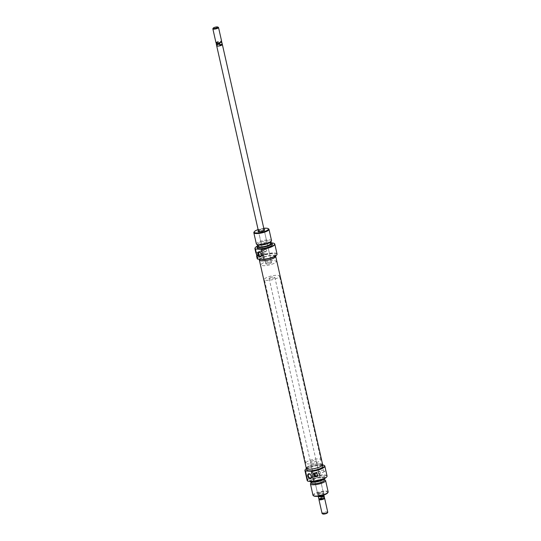 <?xml version="1.0" encoding="UTF-8"?>
<svg xmlns="http://www.w3.org/2000/svg" width="541" height="541" viewBox="0 0 541 541"><rect width="100%" height="100%" fill="white"/><g stroke="black" fill="none" stroke-linecap="round" stroke-linejoin="round"><path stroke-width="0.41" stroke-dasharray="2.71 2.03" d="M323.004 494.129A3.402 0.839 -12.7 0 0 323.829 493.074A3.402 0.839 -12.7 0 0 318.345 493.886A3.402 0.839 -12.7 0 0 317.418 494.521A3.402 0.839 -12.7 0 0 319.089 495.096A3.402 0.839 -12.7 0 0 323.004 494.129M318.568 493.446A2.915 0.724 167.3 0 1 323.275 492.75A2.915 0.724 167.3 0 1 323.41 492.912A2.915 0.724 167.3 0 1 322.571 493.656A2.915 0.724 167.3 0 1 319.548 494.454A2.915 0.724 167.3 0 1 317.729 494.19A2.915 0.724 167.3 0 1 317.783 493.987A2.915 0.724 167.3 0 1 318.568 493.446M322.625 464.949A10.002 2.475 -12.7 0 0 307.978 467.769A10.002 2.475 -12.7 0 0 306.449 468.594M305.198 469.737A10.198 2.522 167.3 0 1 307.883 467.945A10.198 2.522 167.3 0 1 324.242 465.449M307.775 481.091A10.002 2.475 167.3 0 1 310.291 478.048A10.002 2.475 167.3 0 1 321.658 475.208A10.002 2.475 167.3 0 1 326.798 476.79M327.062 475.979A10.198 2.522 -12.7 0 0 320.705 475.059A10.198 2.522 -12.7 0 0 310.121 477.859A10.198 2.522 -12.7 0 0 307.166 480.462M318.696 472.753A1.068 0.683 -115 0 0 319.88 473.76A1.068 0.683 -115 0 0 320.157 472.834A1.068 0.683 -115 0 0 318.974 471.826A1.068 0.683 -115 0 0 318.696 472.753M323.423 470.548A1.068 0.683 -115 0 0 324.607 471.556A1.068 0.683 -115 0 0 324.891 470.623A1.068 0.683 -115 0 0 323.701 469.622A1.068 0.683 -115 0 0 323.423 470.548M318.264 472.733A1.697 1.089 -115 0 0 320.144 474.335A1.697 1.089 -115 0 0 320.59 472.854A1.697 1.089 -115 0 0 318.71 471.252A1.697 1.089 -115 0 0 318.264 472.733M313.131 473.76L313.307 474.572L314.889 475.985L315.998 473.902L313.124 472.198L313.131 473.76M310.074 481.639A7.655 1.893 167.3 0 1 312.211 479.509A7.655 1.893 167.3 0 1 320.509 477.372A7.655 1.893 167.3 0 1 324.938 478.291L324.985 478.183A7.77 1.921 -12.7 0 0 325.006 477.892A7.77 1.921 -12.7 0 0 320.157 477.189A7.77 1.921 -12.7 0 0 312.096 479.319A7.77 1.921 -12.7 0 0 309.844 481.307A7.77 1.921 -12.7 0 0 309.858 481.355M313.902 496.002A7.283 1.799 167.3 0 1 315.673 493.75A7.283 1.799 167.3 0 1 324.066 491.674A7.283 1.799 167.3 0 1 327.643 492.912M328.15 491.843A7.77 1.921 -12.7 0 0 323.302 491.14A7.77 1.921 -12.7 0 0 315.241 493.277A7.77 1.921 -12.7 0 0 312.989 495.258M324.235 479.982A6.6 1.637 -12.7 0 0 323.498 479.61A6.6 1.637 -12.7 0 0 313.347 481.382A6.6 1.637 -12.7 0 0 311.947 482.214A6.6 1.637 -12.7 0 0 311.44 482.863M311.041 482.957A7.77 1.921 167.3 0 1 312.691 481.977A7.77 1.921 167.3 0 1 324.634 479.894M318.663 461.696A7.77 1.921 167.3 0 1 310.595 463.833A7.77 1.921 167.3 0 1 305.753 463.13A7.77 1.921 167.3 0 1 307.998 461.148A7.77 1.921 167.3 0 1 316.066 459.011A7.77 1.921 167.3 0 1 320.908 459.715A7.77 1.921 167.3 0 1 318.663 461.696M319.799 466.748A7.77 1.921 167.3 0 1 311.738 468.885A7.77 1.921 167.3 0 1 306.889 468.181A7.77 1.921 167.3 0 1 309.134 466.193A7.77 1.921 167.3 0 1 317.202 464.063A7.77 1.921 167.3 0 1 322.044 464.766A7.77 1.921 167.3 0 1 319.799 466.748M311.332 461.317A2.915 0.724 167.3 0 1 314.355 460.519A2.915 0.724 167.3 0 1 316.174 460.783A2.915 0.724 167.3 0 1 315.329 461.527A2.915 0.724 167.3 0 1 312.306 462.325A2.915 0.724 167.3 0 1 310.487 462.061A2.915 0.724 167.3 0 1 311.332 461.317M321.963 480.016A6.553 1.623 167.3 0 1 315.16 481.815A6.553 1.623 167.3 0 1 311.075 481.22A6.553 1.623 167.3 0 1 312.969 479.549A6.553 1.623 167.3 0 1 319.772 477.744A6.553 1.623 167.3 0 1 323.863 478.339A6.553 1.623 167.3 0 1 321.963 480.016M311.488 483.059A6.553 1.623 167.3 0 1 313.381 481.382A6.553 1.623 167.3 0 1 320.184 479.583A6.553 1.623 167.3 0 1 324.275 480.178M322.49 478.677A7.77 1.921 167.3 0 1 314.422 480.814A7.77 1.921 167.3 0 1 309.58 480.11A7.77 1.921 167.3 0 1 311.826 478.129A7.77 1.921 167.3 0 1 319.887 475.992A7.77 1.921 167.3 0 1 324.735 476.695A7.77 1.921 167.3 0 1 322.49 478.677M320.13 466.761A8.257 2.042 167.3 0 1 311.562 469.033A8.257 2.042 167.3 0 1 306.416 468.283A8.257 2.042 167.3 0 1 308.803 466.18A8.257 2.042 167.3 0 1 317.371 463.908A8.257 2.042 167.3 0 1 322.517 464.658A8.257 2.042 167.3 0 1 320.13 466.761M306.788 469.94A8.257 2.042 167.3 0 1 309.175 467.83A8.257 2.042 167.3 0 1 317.743 465.564A8.257 2.042 167.3 0 1 322.889 466.308M314.767 473.118A1.941 1.244 -115 0 1 315.227 472.611A1.941 1.244 -115 0 1 315.633 472.536L316.857 472.651M316.965 472.604L317.682 476.323M316.039 472.848A1.697 1.089 -115 0 0 315.329 472.827A1.697 1.089 -115 0 0 315.051 473.064M270.649 263.257A2.915 0.724 -12.7 0 0 271.494 262.513A2.915 0.724 -12.7 0 0 269.675 262.25A2.915 0.724 -12.7 0 0 266.652 263.054A2.915 0.724 -12.7 0 0 265.807 263.798A2.915 0.724 -12.7 0 0 267.626 264.062A2.915 0.724 -12.7 0 0 270.649 263.257A2.915 0.724 -12.7 0 0 271.494 262.513A2.915 0.724 -12.7 0 0 269.675 262.25A2.915 0.724 -12.7 0 0 266.652 263.054A2.915 0.724 -12.7 0 0 265.807 263.798A2.915 0.724 -12.7 0 0 267.626 264.062A2.915 0.724 -12.7 0 0 270.649 263.257M222.324 44.436A2.915 0.724 -12.7 0 0 220.39 44.267A2.915 0.724 -12.7 0 0 217.523 45.052A2.915 0.724 -12.7 0 0 216.677 45.708M216.495 43.111A2.59 0.642 167.3 0 1 216.373 42.908A2.59 0.642 167.3 0 1 216.61 42.604A2.59 0.642 167.3 0 1 217.854 42.022A2.59 0.642 167.3 0 1 220.701 41.562A2.59 0.642 167.3 0 1 221.397 41.779A2.59 0.642 167.3 0 1 221.377 42.009M215.987 42.732A2.915 0.724 167.3 0 1 216.833 41.988A2.915 0.724 167.3 0 1 220.856 41.15A2.915 0.724 167.3 0 1 221.675 41.454M216.251 43.767A2.894 0.717 167.3 0 1 216.319 43.618L216.61 42.604L217.854 42.022L218.51 42.597A2.894 0.717 167.3 0 1 221.093 42.259A2.894 0.717 167.3 0 1 221.878 42.496M218.402 27.375A2.915 0.724 -12.7 0 0 213.695 28.071A2.915 0.724 -12.7 0 0 212.904 28.612M263.318 262.879A7.77 1.921 -12.7 0 0 261.073 264.867A7.77 1.921 -12.7 0 0 265.915 265.57A7.77 1.921 -12.7 0 0 273.983 263.433A7.77 1.921 -12.7 0 0 276.228 261.452A7.77 1.921 -12.7 0 0 271.379 260.748A7.77 1.921 -12.7 0 0 263.318 262.879A7.77 1.921 -12.7 0 0 261.073 264.867A7.77 1.921 -12.7 0 0 265.915 265.57A7.77 1.921 -12.7 0 0 273.983 263.433A7.77 1.921 -12.7 0 0 276.228 261.452A7.77 1.921 -12.7 0 0 271.379 260.748A7.77 1.921 -12.7 0 0 263.318 262.879M266.625 277.567A7.77 1.921 -12.7 0 0 264.38 279.548A7.77 1.921 -12.7 0 0 269.229 280.252A7.77 1.921 -12.7 0 0 277.29 278.121A7.77 1.921 -12.7 0 0 279.535 276.133A7.77 1.921 -12.7 0 0 274.693 275.43A7.77 1.921 -12.7 0 0 266.625 277.567M269.959 277.743A2.915 0.724 -12.7 0 0 269.114 278.487A2.915 0.724 -12.7 0 0 270.933 278.75A2.915 0.724 -12.7 0 0 273.956 277.946A2.915 0.724 -12.7 0 0 274.801 277.202A2.915 0.724 -12.7 0 0 272.982 276.938A2.915 0.724 -12.7 0 0 269.959 277.743M319.21 499.221A2.59 0.642 167.3 0 1 319.231 498.991A2.59 0.642 167.3 0 1 319.42 498.802A2.59 0.642 167.3 0 1 320.664 498.22L320.617 495.705L319.102 495.739A2.915 0.724 -12.7 0 0 318.243 496.482M318.703 498.437A2.894 0.717 167.3 0 1 318.771 498.227L319.42 498.802L320.664 498.22A2.59 0.642 167.3 0 1 323.504 497.761A2.59 0.642 167.3 0 1 324.113 497.889A2.59 0.642 167.3 0 1 324.235 498.092M318.987 499.343A2.915 0.724 167.3 0 1 319.778 498.802A2.915 0.724 167.3 0 1 323.802 497.963A2.915 0.724 167.3 0 1 324.485 498.105M320.955 497.206A2.894 0.717 167.3 0 1 323.538 496.868A2.894 0.717 167.3 0 1 324.35 497.165M322.761 513.95A2.428 0.602 167.3 0 1 323.349 513.199A2.428 0.602 167.3 0 1 326.149 512.503A2.428 0.602 167.3 0 1 327.339 512.915M327.758 512.185A2.915 0.724 -12.7 0 0 325.939 511.921A2.915 0.724 -12.7 0 0 322.916 512.719A2.915 0.724 -12.7 0 0 322.071 513.463M322.943 496.016L323.072 495.948A2.894 0.717 167.3 0 1 320.069 496.739A2.894 0.717 167.3 0 1 318.264 496.482A2.894 0.717 167.3 0 1 319.102 495.739A2.894 0.717 167.3 0 1 322.105 494.947A2.894 0.717 167.3 0 1 323.91 495.211A2.894 0.717 167.3 0 1 323.072 495.948L323.207 495.887M318.771 498.227L318.433 496.726L320.617 495.705M323.931 495.292L323.91 495.211A2.915 0.724 -12.7 0 0 322.111 494.941A2.915 0.724 -12.7 0 0 319.089 495.739L318.433 496.726M216.698 45.789A2.894 0.717 167.3 0 1 217.536 45.052L218.848 44.098L218.51 42.597M218.848 44.098L216.657 45.119L217.536 45.052A2.894 0.717 167.3 0 1 220.539 44.261A2.894 0.717 167.3 0 1 222.344 44.518M219.944 42.78L221.188 42.198M216.319 43.618L216.657 45.119M317.959 463.989A7.77 1.921 -12.7 0 0 310.345 465.693A7.77 1.921 -12.7 0 0 306.889 468.181A7.77 1.921 -12.7 0 0 310.974 468.952A7.77 1.921 -12.7 0 0 318.588 467.255A7.77 1.921 -12.7 0 0 322.044 464.766A7.77 1.921 -12.7 0 0 317.959 463.989M271 255.623A7.77 1.921 -12.7 0 0 263.386 257.327A7.77 1.921 -12.7 0 0 259.93 259.815A7.77 1.921 -12.7 0 0 264.022 260.593A7.77 1.921 -12.7 0 0 271.636 258.889A7.77 1.921 -12.7 0 0 275.092 256.4A7.77 1.921 -12.7 0 0 271 255.623M275.531 255.981A8.386 2.076 -12.7 0 0 271.278 255.426A8.386 2.076 -12.7 0 0 259.376 259.565M322.646 464.631A8.386 2.076 -12.7 0 0 318.236 463.793A8.386 2.076 -12.7 0 0 310.02 465.625A8.386 2.076 -12.7 0 0 306.287 468.317M258.368 230.791A3.402 0.839 167.3 0 1 258.97 230.452A3.402 0.839 167.3 0 1 264.055 229.506M263.332 252.809L264.914 254.223L266.023 252.14L263.149 250.436L262.987 251.288L265.807 263.798L258.557 231.636A2.915 0.724 -12.7 0 0 258.564 231.67A2.915 0.724 -12.7 0 0 258.699 231.832A2.915 0.724 -12.7 0 0 263.406 231.135A2.915 0.724 -12.7 0 0 264.197 230.588A2.915 0.724 -12.7 0 0 264.251 230.392A2.915 0.724 -12.7 0 0 262.432 230.128A2.915 0.724 -12.7 0 0 259.41 230.926M257.753 259.139A10.002 2.475 167.3 0 1 260.275 256.103A10.002 2.475 167.3 0 1 271.643 253.256A10.002 2.475 167.3 0 1 276.776 254.838M277.046 254.033A10.198 2.522 -12.7 0 0 270.683 253.107A10.198 2.522 -12.7 0 0 260.099 255.913A10.198 2.522 -12.7 0 0 257.151 258.517M257.956 245.824A10.002 2.475 -12.7 0 0 257.029 246.29A7.77 1.921 167.3 0 1 259.22 244.708A7.77 1.921 167.3 0 1 266.578 242.659A7.77 1.921 167.3 0 1 271.907 242.943A10.002 2.475 -12.7 0 0 257.956 245.824M255.183 247.792A10.198 2.522 167.3 0 1 257.868 245.999A10.198 2.522 167.3 0 1 274.219 243.497M261.932 252.458A1.068 0.683 -115 0 0 260.748 251.45A1.068 0.683 -115 0 0 260.471 252.376A1.068 0.683 -115 0 0 261.655 253.384A1.068 0.683 -115 0 0 261.932 252.458M266.666 250.246A1.068 0.683 -115 0 0 265.475 249.245A1.068 0.683 -115 0 0 265.198 250.172A1.068 0.683 -115 0 0 266.382 251.18A1.068 0.683 -115 0 0 266.666 250.246M258.99 254.054A1.697 1.089 -115 0 0 257.103 252.451A1.697 1.089 -115 0 0 256.657 253.932A1.697 1.089 -115 0 0 258.544 255.535A1.697 1.089 -115 0 0 258.99 254.054M262.365 252.478A1.697 1.089 -115 0 0 260.485 250.875A1.697 1.089 -115 0 0 260.038 252.356A1.697 1.089 -115 0 0 261.918 253.959A1.697 1.089 -115 0 0 262.365 252.478M270.689 242.402A7.655 1.893 -12.7 0 0 259.261 244.525A7.655 1.893 -12.7 0 0 257.901 245.283M253.972 232.204A7.77 1.921 167.3 0 1 256.076 230.757A7.77 1.921 167.3 0 1 268.627 228.897M258.476 244.972A6.6 1.637 167.3 0 1 259.565 242.726A6.6 1.637 167.3 0 1 267.727 240.813A6.6 1.637 167.3 0 1 270.033 242.368M271.535 240.617A7.77 1.921 -12.7 0 0 266.686 239.913A7.77 1.921 -12.7 0 0 258.625 242.05A7.77 1.921 -12.7 0 0 256.373 244.038M262.182 257.834A7.77 1.921 -12.7 0 0 259.93 259.815A7.77 1.921 -12.7 0 0 264.779 260.519A7.77 1.921 -12.7 0 0 272.84 258.382A7.77 1.921 -12.7 0 0 275.092 256.4A7.77 1.921 -12.7 0 0 270.243 255.697A7.77 1.921 -12.7 0 0 262.182 257.834M270.906 243.355A6.553 1.623 -12.7 0 0 266.814 242.767A6.553 1.623 -12.7 0 0 260.011 244.566A6.553 1.623 -12.7 0 0 258.118 246.243M259.599 242.733A6.553 1.623 -12.7 0 0 257.705 244.404A6.553 1.623 -12.7 0 0 261.79 244.999A6.553 1.623 -12.7 0 0 268.593 243.193A6.553 1.623 -12.7 0 0 270.493 241.523A6.553 1.623 -12.7 0 0 266.402 240.928A6.553 1.623 -12.7 0 0 259.599 242.733M272.4 244.464A7.77 1.921 -12.7 0 0 267.552 243.768A7.77 1.921 -12.7 0 0 259.491 245.898A7.77 1.921 -12.7 0 0 257.245 247.886M275.565 256.292A8.257 2.042 -12.7 0 0 270.412 255.548A8.257 2.042 -12.7 0 0 261.844 257.814A8.257 2.042 -12.7 0 0 259.457 259.923M261.472 256.163A8.257 2.042 -12.7 0 0 259.085 258.273A8.257 2.042 -12.7 0 0 264.238 259.017A8.257 2.042 -12.7 0 0 272.799 256.752A8.257 2.042 -12.7 0 0 275.193 254.642A8.257 2.042 -12.7 0 0 270.04 253.891A8.257 2.042 -12.7 0 0 261.472 256.163M255.846 252.728A10.198 2.522 167.3 0 1 255.967 252.14L256.339 253.783M263.785 228.322A7.283 1.799 -12.7 0 0 258.098 229.6M256.63 254.554L256.076 252.086L257.408 252.153A1.941 1.244 -115 0 1 259.071 253.763A1.941 1.244 -115 0 1 258.645 255.751A1.941 1.244 -115 0 1 258.24 255.825L256.901 255.731M315.633 472.536L314.118 473.24M258.24 255.825L256.887 256.461M257.408 252.153L255.893 252.863M323.275 492.75L323.829 493.074M324.607 471.556L319.88 473.76M320.144 474.335L316.769 475.911M314.889 475.985L310.635 477.967M311.947 482.214L311.4 482.66M305.753 463.13L264.38 279.548M316.174 460.783L323.41 492.912M311.075 481.22L311.285 482.18M309.58 480.11L309.844 481.307M306.416 468.283L306.497 468.641M322.517 464.658L322.598 465.017M324.735 476.695L325.006 477.892M323.863 478.339L324.079 479.292M310.487 462.061L312.962 473.057M313.307 474.572L317.729 494.19M320.908 459.715L279.535 276.133M323.498 479.61L324.187 479.779M313.124 472.198L308.87 474.18M315.227 472.611L313.395 473.463M318.71 471.252L315.329 472.827M323.701 469.622L318.974 471.826M317.783 493.987L317.418 494.521M264.251 230.392L271.494 262.513L264.245 230.351M269.114 278.487L318.196 496.259M274.801 277.202L323.876 494.981M264.197 230.588L264.556 230.06M265.475 249.245L260.748 251.45M260.485 250.875L257.103 252.451M263.149 250.436L258.896 252.417M257.793 244.803L257.705 244.404M259.335 259.376L259.085 258.273M275.497 256.001L275.193 254.642M270.581 241.915L270.493 241.523M262.987 251.288L258.564 231.67M264.914 254.223L260.661 256.204M258.645 255.751L256.813 256.61M261.918 253.959L258.544 255.535M266.382 251.18L261.655 253.384M258.699 231.832L258.145 231.501"/><path stroke-width="0.81" d="M306.449 468.594A10.002 2.475 -12.7 0 0 305.266 469.635A10.002 2.475 -12.7 0 0 305.773 470.981L305.482 471.15A10.198 2.522 167.3 0 1 304.935 470.548A10.198 2.522 167.3 0 1 305.124 469.845A10.198 2.522 167.3 0 1 305.198 469.737M324.242 465.449A10.198 2.522 167.3 0 1 324.357 465.51A10.198 2.522 167.3 0 1 324.83 466.065A10.198 2.522 167.3 0 1 321.875 468.668A10.198 2.522 167.3 0 1 311.447 471.454L311.075 471.252A10.002 2.475 -12.7 0 0 321.706 468.479A10.002 2.475 -12.7 0 0 324.133 465.382A10.002 2.475 -12.7 0 0 322.625 464.949M326.798 476.79A10.002 2.475 167.3 0 1 326.73 476.892A10.002 2.475 167.3 0 1 324.018 478.758A10.002 2.475 167.3 0 1 313.395 481.537L313.679 481.368A10.198 2.522 -12.7 0 0 324.113 478.582A10.198 2.522 -12.7 0 0 326.872 476.682A10.198 2.522 -12.7 0 0 327.062 475.979L324.83 466.065M315.051 473.064A1.697 1.089 -115 0 0 314.882 474.308A1.697 1.089 -115 0 0 316.769 475.911A1.697 1.089 -115 0 0 317.215 474.43A1.697 1.089 -115 0 0 316.039 472.848M311.325 476.256A2.577 1.65 65 0 1 310.108 478.596A2.577 1.65 65 0 1 307.795 476.073A2.577 1.65 65 0 1 309.012 473.733A2.577 1.65 65 0 1 311.325 476.256M308.323 475.999A2.09 1.339 -115 0 0 310.635 477.967A2.09 1.339 -115 0 0 311.19 476.148A2.09 1.339 -115 0 0 308.87 474.18A2.09 1.339 -115 0 0 308.323 475.999M324.918 478.386L324.952 478.291A7.655 1.893 167.3 0 1 324.918 478.386A7.655 1.893 167.3 0 1 322.72 480.05A7.655 1.893 167.3 0 1 315.295 482.092A7.655 1.893 167.3 0 1 310.142 481.72A7.655 1.893 167.3 0 1 310.074 481.639M309.858 481.355A7.77 1.921 -12.7 0 0 309.993 481.564A7.77 1.921 -12.7 0 0 315.227 481.943A7.77 1.921 -12.7 0 0 322.754 479.874A7.77 1.921 -12.7 0 0 324.938 478.298M328.008 492.378L327.643 492.912A7.283 1.799 167.3 0 1 325.668 494.264A7.283 1.799 167.3 0 1 313.902 496.002L313.347 495.678A7.77 1.921 -12.7 0 0 325.898 493.825A7.77 1.921 -12.7 0 0 328.008 492.378A7.77 1.921 -12.7 0 0 328.15 491.843L325.601 480.543A7.77 1.921 167.3 0 1 323.356 482.531A7.77 1.921 167.3 0 1 315.295 484.662A7.77 1.921 167.3 0 1 310.446 483.958A7.77 1.921 167.3 0 1 311.041 482.957L311.4 482.66M310.446 483.958L312.989 495.258A7.77 1.921 -12.7 0 0 313.347 495.678M311.44 482.863A6.6 1.637 -12.7 0 0 315.2 483.701A6.6 1.637 -12.7 0 0 322.409 481.848A6.6 1.637 -12.7 0 0 324.235 479.982M324.079 479.292L324.275 480.178A6.553 1.623 167.3 0 1 322.382 481.848A6.553 1.623 167.3 0 1 315.572 483.654A6.553 1.623 167.3 0 1 311.488 483.059L311.285 482.18M322.598 465.017L322.889 466.308A8.257 2.042 167.3 0 1 320.502 468.418A8.257 2.042 167.3 0 1 311.934 470.684A8.257 2.042 167.3 0 1 306.788 469.94L306.497 468.641M304.935 470.548L307.166 480.462A10.198 2.522 -12.7 0 0 307.64 481.017A10.198 2.522 -12.7 0 0 307.721 481.057L305.482 471.15M313.679 481.368L311.447 471.454M316.857 472.651A10.198 2.522 167.3 0 1 314.118 473.24L313.395 473.463L314.943 476.912A10.198 2.522 -12.7 0 0 317.682 476.323L316.857 472.651M311.075 471.252L305.773 470.981M313.395 481.537L308.086 481.26A10.002 2.475 167.3 0 1 307.863 481.145A10.002 2.475 167.3 0 1 307.775 481.091M324.187 479.779L324.634 479.894A7.77 1.921 167.3 0 1 325.601 480.543M307.721 481.057L308.086 481.26M317.668 476.269L316.465 476.202L314.943 476.912M314.767 473.118A1.941 1.244 -115 0 0 315.011 475.072A1.941 1.244 -115 0 0 316.465 476.202M264.245 230.351L222.365 44.518A2.894 0.717 167.3 0 1 221.506 45.261A2.915 0.724 -12.7 0 0 222.365 44.518A2.915 0.724 -12.7 0 0 222.324 44.436M218.537 27.537L221.675 41.454A2.915 0.724 167.3 0 1 221.621 41.657L221.377 42.009A2.59 0.642 167.3 0 1 221.188 42.198A2.59 0.642 167.3 0 1 219.944 42.78A2.59 0.642 167.3 0 1 217.097 43.239A2.59 0.642 167.3 0 1 216.495 43.111L216.123 42.895A2.915 0.724 167.3 0 1 215.987 42.732L212.85 28.815A2.915 0.724 -12.7 0 0 214.669 29.079A2.915 0.724 -12.7 0 0 217.692 28.281A2.915 0.724 -12.7 0 0 218.537 27.537A2.915 0.724 -12.7 0 0 218.402 27.375L217.847 27.05A2.428 0.602 167.3 0 1 217.259 27.801A2.428 0.602 167.3 0 1 214.459 28.497A2.428 0.602 167.3 0 1 213.269 28.085A2.428 0.602 167.3 0 1 213.925 27.632A2.428 0.602 167.3 0 1 217.847 27.05M221.621 41.657A2.915 0.724 167.3 0 1 220.829 42.198A2.915 0.724 167.3 0 1 216.806 43.037A2.915 0.724 167.3 0 1 216.123 42.895M318.196 496.259L318.243 496.482A2.915 0.724 -12.7 0 0 320.062 496.746A2.915 0.724 -12.7 0 0 323.085 495.948L323.951 495.881L323.998 498.396A2.59 0.642 167.3 0 1 322.747 498.978L322.098 498.403A2.894 0.717 167.3 0 1 318.73 498.504A2.894 0.717 167.3 0 1 318.703 498.437L318.284 496.564M324.248 497.97L324.485 498.105A2.915 0.724 167.3 0 1 324.62 498.268A2.915 0.724 167.3 0 1 323.775 499.012A2.915 0.724 167.3 0 1 319.751 499.85A2.915 0.724 167.3 0 1 318.933 499.546A2.915 0.724 167.3 0 1 318.987 499.343L319.143 499.12M323.931 495.292L324.35 497.165A2.894 0.717 167.3 0 1 324.357 497.233L324.235 498.092A2.59 0.642 167.3 0 1 323.998 498.396L322.747 498.978A2.59 0.642 167.3 0 1 319.907 499.438A2.59 0.642 167.3 0 1 319.21 499.221L318.73 498.504M327.704 512.388L327.339 512.915A2.428 0.602 167.3 0 1 326.683 513.368A2.428 0.602 167.3 0 1 322.761 513.95L322.206 513.625A2.915 0.724 -12.7 0 0 326.913 512.929A2.915 0.724 -12.7 0 0 327.704 512.388A2.915 0.724 -12.7 0 0 327.758 512.185L324.62 498.268M318.933 499.546L322.071 513.463A2.915 0.724 -12.7 0 0 322.206 513.625M322.098 498.403L321.76 496.902L323.951 495.881M321.76 496.902L323.072 495.948A2.915 0.724 -12.7 0 0 323.931 495.204L323.876 494.981M221.465 41.88L221.878 42.496A2.894 0.717 167.3 0 1 221.905 42.563A2.894 0.717 167.3 0 1 221.837 42.773L222.175 44.274L221.506 45.261A2.894 0.717 167.3 0 1 218.503 46.053A2.894 0.717 167.3 0 1 216.698 45.789L216.258 43.835A2.894 0.717 167.3 0 1 216.251 43.767L216.353 43.03M219.944 42.78L219.646 43.794A2.894 0.717 167.3 0 1 216.258 43.835M213.269 28.085L212.904 28.612A2.915 0.724 -12.7 0 0 212.85 28.815M221.837 42.773L221.188 42.198M222.175 44.274L219.984 45.295L219.646 43.794M216.677 45.708A2.915 0.724 -12.7 0 0 216.677 45.796A2.915 0.724 -12.7 0 0 218.496 46.059A2.915 0.724 -12.7 0 0 221.519 45.261L219.984 45.295M259.376 259.565A8.386 2.076 -12.7 0 0 259.328 259.95A8.386 2.076 -12.7 0 0 263.744 260.789A8.386 2.076 -12.7 0 0 271.961 258.95A8.386 2.076 -12.7 0 0 275.694 256.265A8.386 2.076 -12.7 0 0 275.531 255.981M259.328 259.95L306.287 468.317A8.386 2.076 -12.7 0 0 310.696 469.148A8.386 2.076 -12.7 0 0 318.92 467.316A8.386 2.076 -12.7 0 0 322.646 464.631L275.694 256.265M264.055 229.506A3.402 0.839 167.3 0 1 264.556 230.06A3.402 0.839 167.3 0 1 263.636 230.689A3.402 0.839 167.3 0 1 258.145 231.501A3.402 0.839 167.3 0 1 258.368 230.791M276.776 254.838A10.002 2.475 167.3 0 1 276.715 254.946A10.002 2.475 167.3 0 1 274.003 256.813A10.002 2.475 167.3 0 1 263.372 259.585L263.663 259.423A10.198 2.522 -12.7 0 0 274.091 256.637A10.198 2.522 -12.7 0 0 276.857 254.737A10.198 2.522 -12.7 0 0 277.046 254.033L274.808 244.119A10.198 2.522 167.3 0 1 271.859 246.723A10.198 2.522 167.3 0 1 261.425 249.509L263.663 259.423M255.751 249.029L261.06 249.306A10.002 2.475 -12.7 0 0 271.683 246.534A10.002 2.475 -12.7 0 0 274.118 243.436A10.002 2.475 -12.7 0 0 271.913 242.936A7.77 1.921 167.3 0 1 271.988 243.017A7.77 1.921 167.3 0 1 272.13 243.274A7.77 1.921 167.3 0 1 269.885 245.256A7.77 1.921 167.3 0 1 261.824 247.393A7.77 1.921 167.3 0 1 256.975 246.689A7.77 1.921 167.3 0 1 256.995 246.398A7.77 1.921 167.3 0 1 257.036 246.29A10.002 2.475 -12.7 0 0 255.251 247.683A10.002 2.475 -12.7 0 0 255.751 249.029L255.467 249.198A10.198 2.522 167.3 0 1 254.919 248.603A10.198 2.522 167.3 0 1 255.102 247.9A10.198 2.522 167.3 0 1 255.183 247.792M274.219 243.497A10.198 2.522 167.3 0 1 274.341 243.565A10.198 2.522 167.3 0 1 274.808 244.119M257.82 254.311A2.577 1.65 65 0 1 259.038 251.971A2.577 1.65 65 0 1 261.35 254.493A2.577 1.65 65 0 1 260.133 256.833A2.577 1.65 65 0 1 257.82 254.311M261.215 254.385A2.09 1.339 -115 0 0 258.896 252.417A2.09 1.339 -115 0 0 258.348 254.236A2.09 1.339 -115 0 0 260.661 256.204A2.09 1.339 -115 0 0 261.215 254.385M257.901 245.283A7.655 1.893 -12.7 0 0 257.063 246.189A7.655 1.893 -12.7 0 0 261.31 247.223A7.655 1.893 -12.7 0 0 269.763 245.073A7.655 1.893 -12.7 0 0 271.839 242.862A7.655 1.893 -12.7 0 0 270.689 242.402M258.098 229.6A7.283 1.799 -12.7 0 0 256.306 230.31A7.283 1.799 -12.7 0 0 254.338 231.67A7.283 1.799 -12.7 0 0 257.908 232.907A7.283 1.799 -12.7 0 0 266.3 230.831A7.283 1.799 -12.7 0 0 268.072 228.573A7.283 1.799 -12.7 0 0 263.785 228.322M268.072 228.573L268.627 228.897A7.77 1.921 167.3 0 1 268.985 229.323A7.77 1.921 167.3 0 1 266.74 231.305A7.77 1.921 167.3 0 1 258.679 233.441A7.77 1.921 167.3 0 1 253.83 232.738A7.77 1.921 167.3 0 1 253.972 232.204L254.338 231.67M270.94 241.624L270.033 242.368A6.6 1.637 167.3 0 1 268.627 243.2A6.6 1.637 167.3 0 1 258.476 244.972L257.347 244.688A7.77 1.921 -12.7 0 0 269.283 242.605A7.77 1.921 -12.7 0 0 270.94 241.624A7.77 1.921 -12.7 0 0 271.535 240.617L268.985 229.323M253.83 232.738L256.373 244.038A7.77 1.921 -12.7 0 0 257.347 244.688M257.793 244.803L258.118 246.243A6.553 1.623 -12.7 0 0 262.209 246.831A6.553 1.623 -12.7 0 0 269.012 245.032A6.553 1.623 -12.7 0 0 270.906 243.355L270.581 241.915M256.975 246.689L257.245 247.886A7.77 1.921 -12.7 0 0 262.087 248.59A7.77 1.921 -12.7 0 0 270.155 246.453A7.77 1.921 -12.7 0 0 272.4 244.464L272.13 243.274M259.335 259.376L259.457 259.923A8.257 2.042 -12.7 0 0 264.61 260.667A8.257 2.042 -12.7 0 0 273.178 258.402A8.257 2.042 -12.7 0 0 275.565 256.292L275.497 256.001M256.339 253.783L256.792 255.812A10.198 2.522 -12.7 0 0 256.677 256.4L257.151 258.517A10.198 2.522 -12.7 0 0 257.624 259.071A10.198 2.522 -12.7 0 0 257.699 259.112L263.372 259.585M255.467 249.198L257.699 259.112M256.677 256.4A10.198 2.522 -12.7 0 0 256.718 256.535C257.016 255.9 256.745 254.676 255.893 252.863A10.198 2.522 167.3 0 1 255.846 252.728L254.919 248.603M259.41 230.926A2.915 0.724 -12.7 0 0 258.564 231.636L216.677 45.796M261.425 249.509L261.06 249.306M256.901 255.731L256.63 254.554M222.344 44.518L221.905 42.563"/></g></svg>
